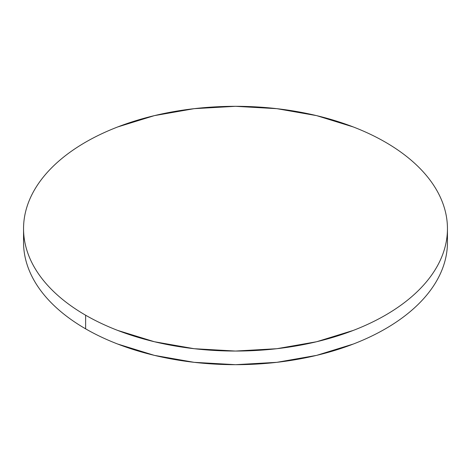 <?xml version="1.0" encoding="UTF-8"?>
<svg xmlns="http://www.w3.org/2000/svg" width="471" height="471" viewBox="0 0 471 471"><rect width="100%" height="100%" fill="white"/><g stroke="black" fill="none" stroke-linecap="round" stroke-linejoin="round"><path stroke-width="0.71" d="M23.88 235.506A211.95 122.366 0 0 0 23.55 242.312A211.95 122.366 0 0 0 85.628 328.84A211.95 122.366 0 0 0 316.612 355.37A211.95 122.366 0 0 0 447.45 242.312L447.45 228.688A211.95 122.366 180 0 1 316.612 341.74A211.95 122.366 180 0 1 85.628 315.217L85.628 328.84L85.628 315.217A211.95 122.366 180 0 1 23.55 228.688A211.95 122.366 180 0 1 154.388 115.63A211.95 122.366 180 0 1 385.372 142.16A211.95 122.366 180 0 1 447.45 228.688C447.45 220.652 446.09 212.692 443.376 204.814C440.662 196.931 436.641 189.283 431.318 181.859C425.99 174.435 419.461 167.382 411.731 160.705C404 154.023 395.21 147.841 385.372 142.16C375.528 136.478 364.825 131.403 353.256 126.94L316.612 115.63L276.848 108.671L235.5 106.316L194.152 108.671L154.388 115.63L117.744 126.94C106.175 131.403 95.472 136.478 85.628 142.16C75.79 147.841 67 154.023 59.269 160.705C51.539 167.382 45.01 174.435 39.682 181.859C34.359 189.283 30.338 196.931 27.624 204.814C24.91 212.692 23.55 220.652 23.55 228.688C23.55 236.719 24.91 244.679 27.624 252.562C30.338 260.439 34.359 268.093 39.682 275.517C45.01 282.936 51.539 289.989 59.269 296.671C67 303.353 75.79 309.535 85.628 315.217C95.472 320.898 106.175 325.967 117.744 330.43L154.388 341.74L194.152 348.705L235.5 351.054L276.848 348.705L316.612 341.74L353.256 330.43C364.825 325.967 375.528 320.898 385.372 315.217C395.21 309.535 404 303.353 411.731 296.671C419.461 289.989 425.99 282.936 431.318 275.517C436.641 268.093 440.662 260.439 443.376 252.562C446.09 244.679 447.45 236.719 447.45 228.688M23.55 228.688L23.55 242.312C23.55 250.348 24.91 258.308 27.624 266.186C30.338 274.069 34.359 281.717 39.682 289.141C45.01 296.565 51.539 303.618 59.269 310.295C67 316.977 75.79 323.159 85.628 328.84C95.472 334.522 106.175 339.597 117.744 344.06L154.388 355.37L194.152 362.329L235.5 364.684L276.848 362.329L316.612 355.37L353.256 344.06C364.825 339.597 375.528 334.522 385.372 328.84C395.21 323.159 404 316.977 411.731 310.295C419.461 303.618 425.99 296.565 431.318 289.141C436.641 281.717 440.662 274.069 443.376 266.186C446.09 258.308 447.45 250.348 447.45 242.312"/></g></svg>
